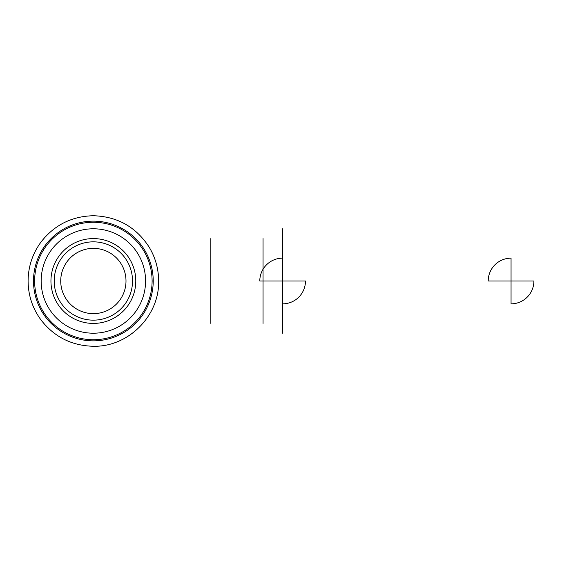 <?xml version="1.0" encoding="UTF-8"?>
<svg xmlns="http://www.w3.org/2000/svg" width="562" height="562" viewBox="0 0 562 562"><rect width="100%" height="100%" fill="white"/><g stroke="black" fill="none" stroke-linecap="round" stroke-linejoin="round"><path stroke-width="0.84" d="M33.502 281A59.86 59.86 0 0 1 123.296 229.163A59.86 59.86 0 0 1 123.296 332.837A59.86 59.86 0 0 1 33.502 281L34.626 281M93.362 339.736A58.736 58.736 0 0 0 144.23 251.628A58.736 58.736 0 0 0 42.494 251.628A58.736 58.736 0 0 0 93.362 339.736M93.362 333.21A52.21 52.21 0 0 0 138.582 254.895A52.21 52.21 0 0 0 48.149 254.895A52.21 52.21 0 0 0 93.362 333.21M93.362 323.424A42.424 42.424 0 0 0 130.103 259.792A42.424 42.424 0 0 0 56.629 259.792A42.424 42.424 0 0 0 93.362 323.424M93.362 320.157A39.157 39.157 0 0 0 127.279 261.421A39.157 39.157 0 0 0 59.453 261.421A39.157 39.157 0 0 0 93.362 320.157M93.362 313.631A32.631 32.631 0 0 0 121.624 264.681A32.631 32.631 0 0 0 65.101 264.681A32.631 32.631 0 0 0 93.362 313.631M153.222 281C160.395 281 160.395 281 153.222 281L152.105 281M259.792 281L282.63 281L282.63 258.155A22.845 22.845 0 0 0 259.792 281M282.63 281L282.63 303.845A22.845 22.845 0 0 0 305.475 281L282.63 281M282.63 333.21L282.63 228.79M210.841 323.424L210.841 238.576M263.051 323.424L263.051 238.576M488.216 281L511.055 281L511.055 258.155A22.845 22.845 0 0 0 488.216 281M511.055 281L511.055 303.845A22.845 22.845 0 0 0 533.9 281L511.055 281M28.1 281C28.219 295.457 32.568 308.51 41.152 320.157C54.458 337.052 71.859 345.756 93.362 346.262C128.255 347.161 159.531 315.858 158.632 281C158.568 268.748 155.358 257.382 149.007 246.894C135.871 226.858 117.317 216.475 93.362 215.738C71.859 216.244 54.458 224.948 41.152 241.843C32.568 253.49 28.219 266.543 28.1 281"/></g></svg>
